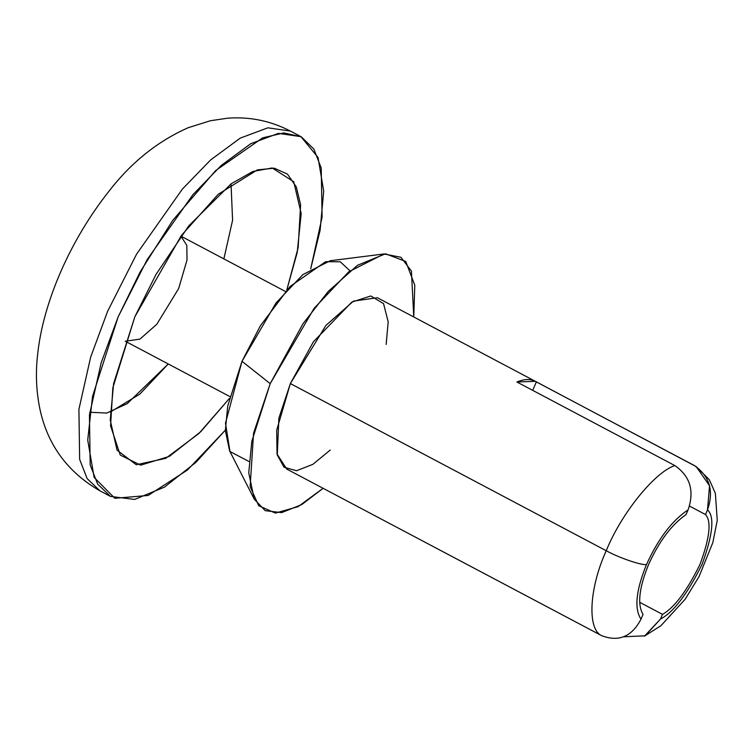 <?xml version="1.0" encoding="UTF-8"?>
<svg xmlns="http://www.w3.org/2000/svg" width="755" height="755" viewBox="0 0 755 755"><rect width="100%" height="100%" fill="white"/><g stroke="black" fill="none" stroke-linecap="round" stroke-linejoin="round"><path stroke-width="1.13" d="M674.828 465.571C654.604 472.186 621.157 513.711 606.237 550.735C618.647 557.624 640.759 565.259 646.459 564.608C658.322 538.598 672.186 520.374 688.05 509.927C694.619 491.014 690.212 476.235 674.828 465.571L516.892 381.992L535.333 381.322L696.223 466.618L709.549 485.758L707.51 509.842L705.491 514.542L689.466 506.058L705.491 514.542C711.635 521.205 709.804 537.824 699.979 564.391C686.908 590.967 674.413 607.633 662.494 614.372C674.413 607.633 686.908 590.967 699.979 564.391C709.804 537.824 711.635 521.205 705.491 514.542L707.51 509.842C714.74 516.486 712.918 534.672 702.065 564.381C687.324 594.11 673.46 612.333 660.474 619.062C673.46 612.333 687.324 594.11 702.065 564.381C712.918 534.672 714.74 516.486 707.51 509.842C714.088 490.958 709.681 476.178 694.289 465.495L536.352 381.907L532.709 390.363L536.352 381.907C531.246 378.727 524.763 378.755 516.892 381.992L674.828 465.571C690.212 476.235 694.619 491.014 688.05 509.927C672.186 520.374 658.322 538.598 646.459 564.608C635.927 590.608 634.115 608.785 641.014 619.147L643.034 614.447C637.211 604.576 639.041 587.956 648.545 564.598C639.041 587.956 637.211 604.576 643.034 614.447L641.014 619.147C634.115 608.785 635.927 590.608 646.459 564.608C640.759 565.259 618.647 557.624 606.237 550.735C589.268 587.767 586.994 629.16 601.593 635.635C618.722 642.203 631.869 636.71 641.014 619.147C631.869 636.71 618.722 642.203 601.593 635.635C586.994 629.16 589.268 587.767 606.237 550.735C621.157 513.711 654.604 472.186 674.828 465.571M623.734 636.786L645.176 635.814L660.474 619.062L662.494 614.372L639.645 602.273L662.494 614.372L660.474 619.062L644.44 636.172L660.993 625.65L685.096 599.31L699.017 576.641L712.862 542.515L717.25 520.337L715.362 493.308L709.341 479.755L696.223 466.618M686.031 514.617C671.657 524.574 659.162 541.241 648.545 564.598C659.162 541.241 671.657 524.574 686.031 514.617L688.05 509.927L686.031 514.617M535.333 381.322L377.396 297.734L353.51 301.103L325.943 325.396L290.364 383.568L276.698 430.227L277.047 454.066L286.73 469.063L601.593 635.635L443.647 552.056M330.237 450.055L312.872 464.344L296.507 470.733L284.05 467.241L277.264 454.982L278.878 418.11L290.364 383.568L606.237 550.735L290.364 383.568L313.391 341.817L351.821 302.094L370.771 295.979L383.549 303.633L388.193 321.828L386.154 344.403M445.733 553.151L444.667 552.641M249.056 461.541L229.973 451.528L225.49 423.187L241.996 361.305L260.352 325.82L290.08 286.466L325.584 261.711L340.231 261.759L349.99 270.818M384.012 253.954L330.218 260.749L302.868 274.612L276.019 302.925L241.996 361.305L270.205 383.653L253.576 433.134L250.132 486.664L258.71 505.699L275.349 513.098L298.074 506.671L323.102 488.306L301.755 504.595L281.624 512.626L265.203 510.663L254.246 499.159L248.744 472.875L251.811 441.345L270.205 383.653L314.099 308.342L348.725 271.828L384.012 253.954L400.905 257.266L411.428 271.102L413.768 316.987L414.788 285.239L405.765 261.485L385.512 253.793L357.521 265.288L328.217 291.43L302.897 323.867L270.205 383.653L241.996 361.305L227.727 406.039L225.349 430.482L229.614 450.858L254.246 499.159M110.513 496.422L97.659 484.134L90.175 464.929L89.449 414.882L101.227 362.56L118.148 316.883L92.535 396.375L87.722 440.071L94.139 477.424L114.836 498.3L148.178 495.45L187.589 469.912L225.339 430.161L195.856 462.4L164.43 487.135L134.654 499.423L110.513 496.422L99.981 490.854L87.127 478.566L79.643 459.361L78.916 409.304L90.694 356.983L107.616 311.315L136.627 254.057L182.332 189.156L210.664 159.909L240.222 138.137L267.893 127.812L290.382 131.068L267.893 127.812L240.222 138.137L210.664 159.909L182.332 189.156L136.627 254.057L107.616 311.315L90.694 356.983L78.916 409.304L79.643 459.361L87.127 478.566L99.981 490.854C67.45 472.083 47.386 444.638 39.798 408.54C36.146 390.42 35.466 372.055 37.75 353.444C43.186 303.076 69.451 240.836 109.607 190.42C131.7 162.061 157.87 141.176 188.127 127.737L210.362 120.753L227.387 118.214C249.575 116.525 270.573 120.809 290.382 131.068L300.915 136.646L318.053 157.484L323.697 191.157L320.12 230.228L310.701 268.856L322.102 217.223L321.215 167.997L313.853 149.075L301.283 136.834L283.852 132.908L262.674 137.844L215.685 170.554L172.725 220.394L140.156 271.942L118.148 316.883L147.159 259.626L192.865 194.733L221.196 165.487L250.754 143.705L278.416 133.38L300.915 136.646M229.369 398.498L198.924 433.483L165.713 458.361L136.278 464.74L117.034 450.159L110.249 420.129L113.599 383.682L134.824 316.817L181.427 235.409L218.186 194.309L257.37 169.894L274.273 168.186L287.504 174.15L296.3 186.919L300.603 204.756L298.149 247.668L286.796 289.995L297.225 252.434L301.188 213.533L293.742 181.757L272.196 167.959L252.868 171.47L231.153 183.786L188.741 225.896L156.049 274.376L134.824 316.817L112.844 387.825L110.579 425.858L120.253 455.067L140.638 465.174L169.375 456.369L200.745 431.7L229.369 398.498M89.798 412.268L106.748 413.051L127.208 403.642L168.261 363.967L139.845 394.091L110.268 412.07M231.03 183.88L232.587 220.234L223.876 258.889L232.587 220.234L231.03 183.88M285.456 291.477L180.889 236.136L186.815 245.347L187.023 259.965L178.642 288.57L156.832 324.235L139.93 339.137L125.273 341.222L229.85 396.564"/></g></svg>
